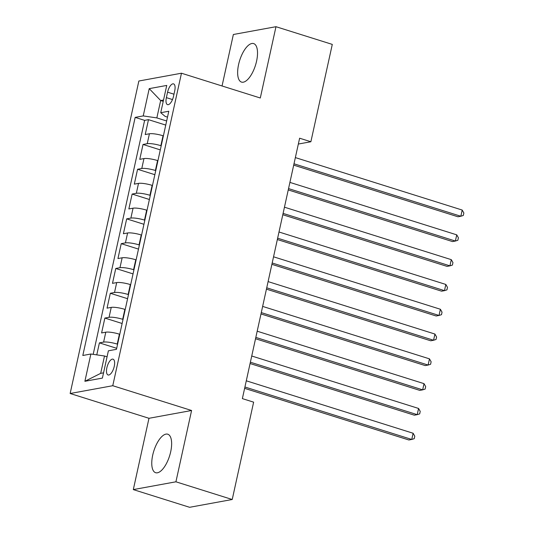 <?xml version="1.0" encoding="UTF-8"?>
<svg xmlns="http://www.w3.org/2000/svg" width="534" height="534" viewBox="0 0 534 534"><rect width="100%" height="100%" fill="white"/><g stroke="black" fill="none" stroke-linecap="round" stroke-linejoin="round"><path stroke-width="0.8" d="M170.68 451.817A20.185 8.264 -72.5 0 0 167.756 434.202A20.185 8.264 -72.5 0 0 152.717 455.101A20.185 8.264 -72.5 0 0 155.648 472.71A20.185 8.264 -72.5 0 0 170.68 451.817M256.567 61.196A20.185 8.264 -72.5 0 0 253.637 43.581A20.185 8.264 -72.5 0 0 238.598 64.48A20.185 8.264 -72.5 0 0 241.528 82.096A20.185 8.264 -72.5 0 0 256.567 61.196M114.243 366.397A8.284 3.391 -72.5 0 0 113.041 359.175A8.284 3.391 -72.5 0 0 106.873 367.746A8.284 3.391 -72.5 0 0 108.075 374.975A8.284 3.391 -72.5 0 0 114.243 366.397M133.306 489.598L175.92 481.801L191.593 410.499L148.979 418.296L133.306 489.598L189.61 507.3L232.223 499.504L253.63 402.162L242.369 398.618L299.621 138.206L310.881 141.75L332.288 44.402L275.978 26.7L233.365 34.496L222.044 85.974M148.979 418.296L70.148 393.505L138.853 81.014L181.467 73.218L112.761 385.715L70.148 393.505M163.384 135.87L163.037 135.763A10.353 1.996 -167.6 0 0 149.42 133.774L145.215 134.541L148.485 119.663L165.754 125.09M161.201 145.795L160.854 145.682A10.353 1.996 -167.6 0 0 147.237 143.693L143.032 144.46L160.3 149.894M143.032 144.46L139.761 159.346L143.966 158.571A10.353 1.996 -167.6 0 1 157.583 160.567L157.93 160.674M152.477 185.478L152.13 185.365A10.353 1.996 -167.6 0 0 138.513 183.376L134.308 184.143L137.578 169.265L154.847 174.691M147.024 210.276L146.676 210.169A10.353 1.996 -167.6 0 0 133.059 208.18L128.854 208.948L132.125 194.062L149.393 199.496M141.57 235.08L141.223 234.967A10.353 1.996 -167.6 0 0 127.606 232.978L123.401 233.745L126.671 218.867L143.94 224.293M136.117 259.878L135.769 259.771A10.353 1.996 -167.6 0 0 122.153 257.782L117.947 258.549L121.225 243.664L138.486 249.098M130.663 284.682L130.316 284.569A10.353 1.996 -167.6 0 0 116.699 282.579L112.494 283.347L115.771 268.469L133.033 273.895M125.21 309.48L124.863 309.373A10.353 1.996 -167.6 0 0 111.246 307.384L107.047 308.151L110.318 293.273L127.586 298.7M119.756 334.284L119.409 334.171A10.353 1.996 -167.6 0 0 105.792 332.181L101.593 332.949L104.864 318.07L122.132 323.497M167.569 92.182L166.374 97.642A8.023 3.284 -72.5 0 0 167.536 104.644A8.023 3.284 -72.5 0 0 173.51 96.334L174.711 90.88A8.023 3.284 -72.5 0 0 173.55 83.878A8.023 3.284 -72.5 0 0 167.569 92.182L173.984 94.198M163.23 101.353L160.661 100.546L156.849 117.907L143.232 115.918L135.169 117.393L82.817 355.484L90.88 354.009L84.886 381.289L102.388 378.092L108.389 350.805L116.452 349.336L168.797 111.239L160.734 112.714L165.139 116.392L167.502 117.133M143.232 115.918L149.226 88.637L166.735 85.433L160.734 112.714M117.58 344.203L117.233 344.096L119.409 334.171M123.034 319.399L122.68 319.292L124.863 309.373M128.487 294.601L128.133 294.488L130.316 284.569M133.934 269.797L133.587 269.69L135.769 259.771M139.387 244.999L139.04 244.886L141.223 234.967M144.841 220.195L144.494 220.088L146.676 210.169M150.294 195.397L149.947 195.284L152.13 185.365M155.748 170.593L155.401 170.486L157.583 160.567M148.485 119.663L144.627 120.364L93.183 354.349M117.233 344.096A10.353 1.996 12.4 0 0 103.616 342.1L99.411 342.875L96.774 354.87M104.864 318.07L109.07 317.303A10.353 1.996 12.4 0 1 122.68 319.292M110.318 293.273L114.516 292.498A10.353 1.996 12.4 0 1 128.133 294.488M115.771 268.469L119.97 267.701A10.353 1.996 12.4 0 1 133.587 269.69M121.225 243.664L125.423 242.897A10.353 1.996 12.4 0 1 139.04 244.886M126.671 218.867L130.877 218.099A10.353 1.996 12.4 0 1 144.494 220.088M132.125 194.062L136.33 193.295A10.353 1.996 12.4 0 1 149.947 195.284M137.578 169.265L141.784 168.497A10.353 1.996 12.4 0 1 155.401 170.486M166.655 120.991L156.849 117.907M175.92 481.801L232.223 499.504M191.593 410.499L112.761 385.715M181.467 73.218L260.298 98.002L275.978 26.7M298.339 144.04L310.881 141.75M163.524 100.025L160.661 100.546L149.226 88.637M107.067 356.805L104.497 355.998L100.679 373.359L103.543 372.839M144.627 120.364L135.169 117.393M99.411 342.875L116.679 348.301M90.88 354.009L104.497 355.998M84.886 381.289L100.679 373.359M293.7 165.133L457.952 216.771L460.835 216.25L294 163.791M462.197 210.049L463.852 212.986L463.305 215.462L460.835 216.25L462.197 210.049L295.362 157.59M288.247 189.93L452.498 241.575L455.382 241.048L288.547 188.595M456.744 234.847L458.399 237.784L457.852 240.267L455.382 241.048L456.744 234.847L289.909 182.394M282.8 214.735L447.045 266.379L449.928 265.852L283.093 213.393M451.29 259.651L452.945 262.588L452.398 265.071L449.928 265.852L451.29 259.651L284.455 207.192M277.346 239.532L441.591 291.177L444.475 290.65L277.64 238.197M445.837 284.448L447.492 287.392L446.945 289.869L444.475 290.65L445.837 284.448L279.002 231.996M271.893 264.337L436.144 315.981L439.021 315.454L272.186 262.995M440.383 309.253L442.039 312.19L441.491 314.673L439.021 315.454L440.383 309.253L273.548 256.801M266.439 289.141L430.691 340.779L433.568 340.251L266.733 287.799M434.93 334.05L436.585 336.994L436.044 339.47L433.568 340.251L434.93 334.05L268.095 281.598M260.986 313.939L425.238 365.583L428.114 365.056L261.28 312.597M429.476 358.855L431.132 361.792L430.591 364.275L428.114 365.056L429.476 358.855L262.641 306.403M255.532 338.743L419.784 390.381L422.661 389.853L255.826 337.401M424.023 383.652L425.678 386.596L425.137 389.072L422.661 389.853L424.023 383.652L257.188 331.2M250.079 363.541L414.331 415.185L417.208 414.658L250.373 362.206M418.576 408.457L420.225 411.394L419.684 413.877L417.208 414.658L418.576 408.457L251.734 356.004M244.625 388.345L408.877 439.983L411.754 439.455L244.919 387.003M413.122 433.254L414.778 436.198L414.23 438.674L411.754 439.455L413.122 433.254L246.287 380.802M160.854 145.682L163.037 135.763M147.237 143.693L149.42 133.774M103.616 342.1L105.792 332.181M109.07 317.303L111.246 307.384M114.516 292.498L116.699 282.579M119.97 267.701L122.153 257.782M125.423 242.897L127.606 232.978M130.877 218.099L133.059 208.18M136.33 193.295L138.513 183.376M141.784 168.497L143.966 158.571M172.495 99.564L166.374 97.642"/></g></svg>

